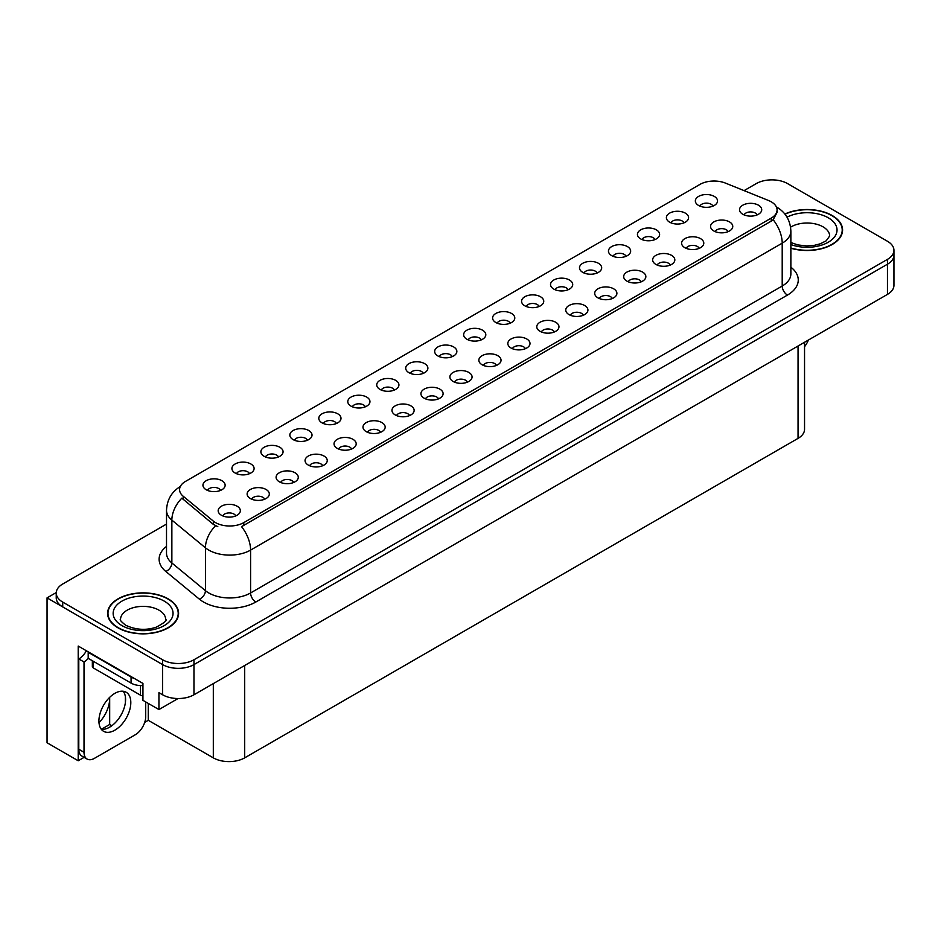 <?xml version="1.0" encoding="UTF-8"?>
<svg xmlns="http://www.w3.org/2000/svg" width="941" height="941" viewBox="0 0 941 941"><rect width="100%" height="100%" fill="white"/><g stroke="black" fill="none" stroke-linecap="round" stroke-linejoin="round"><path stroke-width="1.41" d="M336.396 423.521A6.658 3.846 0 0 0 334.608 421.65A6.658 3.846 0 0 0 328.056 420.686A6.658 3.846 0 0 0 323.41 423.521M337.748 413.805A11.092 6.399 0 0 0 323.528 413.087A11.092 6.399 0 0 0 319.858 421.05A11.092 6.399 0 0 0 322.057 422.862A11.092 6.399 0 0 0 339.948 421.05A11.092 6.399 0 0 0 337.748 413.805M712.937 206.126A6.658 3.846 0 0 0 711.149 204.256A6.658 3.846 0 0 0 704.597 203.28A6.658 3.846 0 0 0 699.951 206.126M714.29 196.41A11.092 6.399 0 0 0 700.08 195.693A11.092 6.399 0 0 0 696.399 203.656A11.092 6.399 0 0 0 698.61 205.467A11.092 6.399 0 0 0 716.489 203.656A11.092 6.399 0 0 0 714.29 196.41M699.187 248.353A6.658 3.846 0 0 0 697.399 246.483A6.658 3.846 0 0 0 690.847 245.519A6.658 3.846 0 0 0 686.201 248.353M700.539 238.638A11.092 6.399 0 0 0 686.33 237.92A11.092 6.399 0 0 0 682.648 245.883A11.092 6.399 0 0 0 684.86 247.695A11.092 6.399 0 0 0 702.739 245.883A11.092 6.399 0 0 0 700.539 238.638M365.355 406.806A6.658 3.846 0 0 0 363.579 404.936A6.658 3.846 0 0 0 357.015 403.96A6.658 3.846 0 0 0 352.381 406.806M366.708 397.078A11.092 6.399 0 0 0 352.499 396.373A11.092 6.399 0 0 0 348.829 404.324A11.092 6.399 0 0 0 351.028 406.136A11.092 6.399 0 0 0 368.907 404.324A11.092 6.399 0 0 0 366.708 397.078M612.297 298.532A6.658 3.846 0 0 0 610.509 296.65A6.658 3.846 0 0 0 603.957 295.686A6.658 3.846 0 0 0 599.311 298.532M613.65 288.805A11.092 6.399 0 0 0 599.429 288.087A11.092 6.399 0 0 0 595.759 296.05A11.092 6.399 0 0 0 597.958 297.862A11.092 6.399 0 0 0 615.849 296.05A11.092 6.399 0 0 0 613.65 288.805M539.146 306.46A6.658 3.846 0 0 0 537.358 304.59A6.658 3.846 0 0 0 530.806 303.625A6.658 3.846 0 0 0 526.172 306.46M540.499 296.744A11.092 6.399 0 0 0 526.29 296.027A11.092 6.399 0 0 0 522.62 303.99A11.092 6.399 0 0 0 524.819 305.801A11.092 6.399 0 0 0 542.698 303.99A11.092 6.399 0 0 0 540.499 296.744M438.506 398.866A6.658 3.846 0 0 0 436.718 396.996A6.658 3.846 0 0 0 430.166 396.02A6.658 3.846 0 0 0 425.52 398.866M439.859 389.139A11.092 6.399 0 0 0 425.638 388.433A11.092 6.399 0 0 0 421.968 396.384A11.092 6.399 0 0 0 424.168 398.196A11.092 6.399 0 0 0 442.058 396.384A11.092 6.399 0 0 0 439.859 389.139M626.047 256.293A6.658 3.846 0 0 0 624.259 254.423A6.658 3.846 0 0 0 617.708 253.447A6.658 3.846 0 0 0 613.062 256.293M627.4 246.577A11.092 6.399 0 0 0 613.179 245.86A11.092 6.399 0 0 0 609.509 253.823A11.092 6.399 0 0 0 611.709 255.634A11.092 6.399 0 0 0 629.6 253.823A11.092 6.399 0 0 0 627.4 246.577M525.396 348.699A6.658 3.846 0 0 0 523.608 346.829A6.658 3.846 0 0 0 517.056 345.853A6.658 3.846 0 0 0 512.422 348.699M526.748 338.972A11.092 6.399 0 0 0 512.539 338.266A11.092 6.399 0 0 0 508.869 346.217A11.092 6.399 0 0 0 511.069 348.029A11.092 6.399 0 0 0 528.948 346.217A11.092 6.399 0 0 0 526.748 338.972M568.117 289.746A6.658 3.846 0 0 0 566.329 287.875A6.658 3.846 0 0 0 559.777 286.899A6.658 3.846 0 0 0 555.131 289.746M569.47 280.018A11.092 6.399 0 0 0 555.249 279.312A11.092 6.399 0 0 0 551.579 287.264A11.092 6.399 0 0 0 553.779 289.075A11.092 6.399 0 0 0 571.669 287.264A11.092 6.399 0 0 0 569.47 280.018M467.465 382.14A6.658 3.846 0 0 0 465.677 380.27A6.658 3.846 0 0 0 459.126 379.294A6.658 3.846 0 0 0 454.491 382.14M468.818 372.424A11.092 6.399 0 0 0 454.609 371.707A11.092 6.399 0 0 0 450.939 379.67A11.092 6.399 0 0 0 453.139 381.481A11.092 6.399 0 0 0 471.018 379.67A11.092 6.399 0 0 0 468.818 372.424M655.007 239.579A6.658 3.846 0 0 0 653.219 237.708A6.658 3.846 0 0 0 646.667 236.732A6.658 3.846 0 0 0 642.021 239.579M656.359 229.851A11.092 6.399 0 0 0 642.15 229.145A11.092 6.399 0 0 0 638.48 237.097A11.092 6.399 0 0 0 640.68 238.908A11.092 6.399 0 0 0 658.559 237.097A11.092 6.399 0 0 0 656.359 229.851M554.367 331.973A6.658 3.846 0 0 0 552.579 330.103A6.658 3.846 0 0 0 546.027 329.127A6.658 3.846 0 0 0 541.381 331.973M555.719 322.257A11.092 6.399 0 0 0 541.498 321.54A11.092 6.399 0 0 0 537.829 329.503A11.092 6.399 0 0 0 540.028 331.303A11.092 6.399 0 0 0 557.919 329.503A11.092 6.399 0 0 0 555.719 322.257M249.494 473.699A6.658 3.846 0 0 0 247.718 471.817A6.658 3.846 0 0 0 241.155 470.853A6.658 3.846 0 0 0 236.52 473.699M250.847 463.972A11.092 6.399 0 0 0 236.638 463.254A11.092 6.399 0 0 0 232.968 471.218A11.092 6.399 0 0 0 235.168 473.029A11.092 6.399 0 0 0 253.047 471.218A11.092 6.399 0 0 0 250.847 463.972M394.326 390.08A6.658 3.846 0 0 0 392.538 388.21A6.658 3.846 0 0 0 385.986 387.233A6.658 3.846 0 0 0 381.34 390.08M395.679 380.364A11.092 6.399 0 0 0 381.458 379.646A11.092 6.399 0 0 0 377.788 387.61A11.092 6.399 0 0 0 379.988 389.421A11.092 6.399 0 0 0 397.878 387.61A11.092 6.399 0 0 0 395.679 380.364M264.715 499.2A6.658 3.846 0 0 0 262.927 497.33A6.658 3.846 0 0 0 256.375 496.354A6.658 3.846 0 0 0 251.729 499.2M266.068 489.485A11.092 6.399 0 0 0 251.859 488.767A11.092 6.399 0 0 0 248.177 496.73A11.092 6.399 0 0 0 250.377 498.542A11.092 6.399 0 0 0 268.267 496.73A11.092 6.399 0 0 0 266.068 489.485M481.216 339.913A6.658 3.846 0 0 0 479.428 338.042A6.658 3.846 0 0 0 472.876 337.066A6.658 3.846 0 0 0 468.242 339.913M482.568 330.197A11.092 6.399 0 0 0 468.359 329.479A11.092 6.399 0 0 0 464.689 337.431A11.092 6.399 0 0 0 466.889 339.242A11.092 6.399 0 0 0 484.768 337.431A11.092 6.399 0 0 0 482.568 330.197M322.645 465.76A6.658 3.846 0 0 0 320.857 463.878A6.658 3.846 0 0 0 314.306 462.913A6.658 3.846 0 0 0 309.66 465.76M323.998 456.032A11.092 6.399 0 0 0 309.777 455.326A11.092 6.399 0 0 0 306.107 463.278A11.092 6.399 0 0 0 308.307 465.089A11.092 6.399 0 0 0 326.198 463.278A11.092 6.399 0 0 0 323.998 456.032M409.535 415.581A6.658 3.846 0 0 0 407.759 413.711A6.658 3.846 0 0 0 401.195 412.746A6.658 3.846 0 0 0 396.561 415.581M410.888 405.865A11.092 6.399 0 0 0 396.679 405.148A11.092 6.399 0 0 0 393.009 413.111A11.092 6.399 0 0 0 395.208 414.922A11.092 6.399 0 0 0 413.087 413.111A11.092 6.399 0 0 0 410.888 405.865M510.187 323.186A6.658 3.846 0 0 0 508.399 321.316A6.658 3.846 0 0 0 501.847 320.34A6.658 3.846 0 0 0 497.201 323.186M511.539 313.471A11.092 6.399 0 0 0 497.319 312.753A11.092 6.399 0 0 0 493.649 320.716A11.092 6.399 0 0 0 495.848 322.528A11.092 6.399 0 0 0 513.739 320.716A11.092 6.399 0 0 0 511.539 313.471M351.605 449.033A6.658 3.846 0 0 0 349.829 447.163A6.658 3.846 0 0 0 343.265 446.187A6.658 3.846 0 0 0 338.631 449.033M352.957 439.318A11.092 6.399 0 0 0 338.748 438.6A11.092 6.399 0 0 0 335.078 446.552A11.092 6.399 0 0 0 337.278 448.363A11.092 6.399 0 0 0 355.157 446.552A11.092 6.399 0 0 0 352.957 439.318M597.076 273.019A6.658 3.846 0 0 0 595.288 271.149A6.658 3.846 0 0 0 588.737 270.173A6.658 3.846 0 0 0 584.102 273.019M598.429 263.304A11.092 6.399 0 0 0 584.22 262.586A11.092 6.399 0 0 0 580.55 270.549A11.092 6.399 0 0 0 582.75 272.361A11.092 6.399 0 0 0 600.629 270.549A11.092 6.399 0 0 0 598.429 263.304M496.436 365.414A6.658 3.846 0 0 0 494.648 363.544A6.658 3.846 0 0 0 488.097 362.567A6.658 3.846 0 0 0 483.451 365.414M497.789 355.698A11.092 6.399 0 0 0 483.568 354.98A11.092 6.399 0 0 0 479.898 362.944A11.092 6.399 0 0 0 482.098 364.755A11.092 6.399 0 0 0 499.989 362.944A11.092 6.399 0 0 0 497.789 355.698M423.285 373.354A6.658 3.846 0 0 0 421.509 371.483A6.658 3.846 0 0 0 414.946 370.507A6.658 3.846 0 0 0 410.311 373.354M424.638 363.638A11.092 6.399 0 0 0 410.429 362.92A11.092 6.399 0 0 0 406.759 370.883A11.092 6.399 0 0 0 408.959 372.695A11.092 6.399 0 0 0 426.838 370.883A11.092 6.399 0 0 0 424.638 363.638M728.158 231.639A6.658 3.846 0 0 0 726.37 229.769A6.658 3.846 0 0 0 719.806 228.792A6.658 3.846 0 0 0 715.172 231.639M729.51 221.911A11.092 6.399 0 0 0 715.289 221.206A11.092 6.399 0 0 0 711.619 229.157A11.092 6.399 0 0 0 713.819 230.968A11.092 6.399 0 0 0 731.71 229.157A11.092 6.399 0 0 0 729.51 221.911M380.576 432.307A6.658 3.846 0 0 0 378.788 430.437A6.658 3.846 0 0 0 372.236 429.461A6.658 3.846 0 0 0 367.59 432.307M381.928 422.591A11.092 6.399 0 0 0 367.708 421.874A11.092 6.399 0 0 0 364.038 429.837A11.092 6.399 0 0 0 366.237 431.648A11.092 6.399 0 0 0 384.128 429.837A11.092 6.399 0 0 0 381.928 422.591M220.535 490.414A6.658 3.846 0 0 0 218.747 488.544A6.658 3.846 0 0 0 212.196 487.567A6.658 3.846 0 0 0 207.549 490.414M221.888 480.698A11.092 6.399 0 0 0 207.679 479.981A11.092 6.399 0 0 0 203.997 487.944A11.092 6.399 0 0 0 206.197 489.755A11.092 6.399 0 0 0 224.087 487.944A11.092 6.399 0 0 0 221.888 480.698M307.425 440.247A6.658 3.846 0 0 0 305.649 438.377A6.658 3.846 0 0 0 299.085 437.4A6.658 3.846 0 0 0 294.451 440.247M308.777 430.531A11.092 6.399 0 0 0 294.568 429.814A11.092 6.399 0 0 0 290.898 437.777A11.092 6.399 0 0 0 293.098 439.588A11.092 6.399 0 0 0 310.977 437.777A11.092 6.399 0 0 0 308.777 430.531M235.744 515.927A6.658 3.846 0 0 0 233.968 514.057A6.658 3.846 0 0 0 227.404 513.08A6.658 3.846 0 0 0 222.77 515.927M237.097 506.199A11.092 6.399 0 0 0 222.888 505.493A11.092 6.399 0 0 0 219.218 513.445A11.092 6.399 0 0 0 221.417 515.256A11.092 6.399 0 0 0 239.296 513.445A11.092 6.399 0 0 0 237.097 506.199M757.117 214.913A6.658 3.846 0 0 0 755.329 213.042A6.658 3.846 0 0 0 748.777 212.066A6.658 3.846 0 0 0 744.131 214.913M758.47 205.197A11.092 6.399 0 0 0 744.26 204.479A11.092 6.399 0 0 0 740.579 212.443A11.092 6.399 0 0 0 742.79 214.254A11.092 6.399 0 0 0 760.669 212.443A11.092 6.399 0 0 0 758.47 205.197M452.256 356.639A6.658 3.846 0 0 0 450.468 354.757A6.658 3.846 0 0 0 443.917 353.792A6.658 3.846 0 0 0 439.271 356.639M453.609 346.911A11.092 6.399 0 0 0 439.388 346.206A11.092 6.399 0 0 0 435.718 354.157A11.092 6.399 0 0 0 437.918 355.969A11.092 6.399 0 0 0 455.809 354.157A11.092 6.399 0 0 0 453.609 346.911M293.674 482.474A6.658 3.846 0 0 0 291.898 480.604A6.658 3.846 0 0 0 285.335 479.628A6.658 3.846 0 0 0 280.7 482.474M295.027 472.758A11.092 6.399 0 0 0 280.818 472.041A11.092 6.399 0 0 0 277.148 480.004A11.092 6.399 0 0 0 279.348 481.816A11.092 6.399 0 0 0 297.227 480.004A11.092 6.399 0 0 0 295.027 472.758M683.978 222.852A6.658 3.846 0 0 0 682.19 220.982A6.658 3.846 0 0 0 675.638 220.006A6.658 3.846 0 0 0 670.992 222.852M685.33 213.136A11.092 6.399 0 0 0 671.109 212.419A11.092 6.399 0 0 0 667.44 220.382A11.092 6.399 0 0 0 669.639 222.182A11.092 6.399 0 0 0 687.53 220.382A11.092 6.399 0 0 0 685.33 213.136M583.326 315.247A6.658 3.846 0 0 0 581.538 313.377A6.658 3.846 0 0 0 574.986 312.4A6.658 3.846 0 0 0 570.34 315.247M584.679 305.531A11.092 6.399 0 0 0 570.469 304.813A11.092 6.399 0 0 0 566.8 312.777A11.092 6.399 0 0 0 568.999 314.588A11.092 6.399 0 0 0 586.878 312.777A11.092 6.399 0 0 0 584.679 305.531M278.465 456.973A6.658 3.846 0 0 0 276.678 455.103A6.658 3.846 0 0 0 270.126 454.127A6.658 3.846 0 0 0 265.48 456.973M279.818 447.246A11.092 6.399 0 0 0 265.609 446.54A11.092 6.399 0 0 0 261.927 454.491A11.092 6.399 0 0 0 264.127 456.303A11.092 6.399 0 0 0 282.018 454.491A11.092 6.399 0 0 0 279.818 447.246M670.227 265.08A6.658 3.846 0 0 0 668.439 263.209A6.658 3.846 0 0 0 661.888 262.233A6.658 3.846 0 0 0 657.241 265.08M671.58 255.364A11.092 6.399 0 0 0 657.359 254.646A11.092 6.399 0 0 0 653.689 262.61A11.092 6.399 0 0 0 655.889 264.421A11.092 6.399 0 0 0 673.78 262.61A11.092 6.399 0 0 0 671.58 255.364M641.256 281.806A6.658 3.846 0 0 0 639.468 279.936A6.658 3.846 0 0 0 632.917 278.959A6.658 3.846 0 0 0 628.27 281.806M642.609 272.09A11.092 6.399 0 0 0 628.4 271.373A11.092 6.399 0 0 0 624.73 279.324A11.092 6.399 0 0 0 626.929 281.136A11.092 6.399 0 0 0 644.808 279.324A11.092 6.399 0 0 0 642.609 272.09M771.232 201.809A19.961 11.527 0 0 0 768.562 200.515L725.511 183.119A19.961 11.527 0 0 0 699.939 184.412L185.412 481.463A19.961 11.527 0 0 0 179.566 489.614A19.961 11.527 0 0 0 183.177 496.225L213.325 521.091A19.961 11.527 0 0 0 243.79 522.62L771.232 218.112A19.961 11.527 0 0 0 777.078 209.961A19.961 11.527 0 0 0 771.232 201.809M56.248 592.559L47.05 597.876L162.593 664.593A22.184 12.809 0 0 0 193.964 664.593L887.457 264.209A22.184 12.809 0 0 0 893.95 255.152A22.184 12.809 0 0 1 887.457 264.209L193.964 664.593A22.184 12.809 0 0 1 162.593 664.593L62.729 606.933A22.184 12.809 0 0 1 56.237 597.876L56.237 593.053A22.184 12.809 0 0 0 62.729 602.099L162.593 659.759A22.184 12.809 0 0 0 193.964 659.759L887.457 259.375A22.184 12.809 0 0 0 893.95 250.318A22.184 12.809 0 0 0 887.457 241.261L787.593 183.613A22.184 12.809 0 0 0 756.223 183.613L744.072 190.623M772.749 179.872L771.067 179.872M84.125 757.34L78.209 760.763L78.209 646.055L142.938 683.425L142.938 700.327L158.935 709.561L158.935 692.658L162.593 694.776A22.184 12.809 0 0 0 193.964 694.776L887.457 294.392A22.184 12.809 0 0 0 893.95 285.335L893.95 250.318M178.061 698.528L158.935 709.561M78.209 760.763L47.05 742.767L47.05 597.876M804.543 342.253L804.543 429.319A22.184 12.809 180 0 1 798.05 438.377L244.684 757.858A22.184 12.809 180 0 1 213.313 757.858L148.266 720.312L148.266 703.409M125.365 702.633L125.365 696.693M148.266 720.312L144.714 722.359M101.381 729.275L109.685 724.476L111.838 725.723M98.993 722.712A23.666 13.656 120 0 0 109.685 698.516L108.944 698.093M109.685 724.476L109.685 698.516M790.863 248.236A35.487 20.49 0 0 0 842.583 230.004A35.487 20.49 0 0 0 832.185 215.513A35.487 20.49 0 0 0 784.865 214.03M168.192 598.876A35.487 20.49 0 0 0 129.517 594.43A35.487 20.49 0 0 0 107.603 613.367A35.487 20.49 0 0 0 118.001 627.847A35.487 20.49 0 0 0 156.676 632.293A35.487 20.49 0 0 0 178.59 613.367A35.487 20.49 0 0 0 168.192 598.876M777.078 209.961L777.078 212.407L773.161 219.712L771.232 221.123L241.543 526.642A25.878 14.938 60 0 1 250.588 550.097A29.571 17.079 180 0 1 208.761 550.097A29.571 17.079 180 0 1 205.444 547.815L171.862 520.114A29.571 17.079 180 0 1 166.51 510.328L166.51 553.19A29.571 17.079 0 0 0 171.862 562.977L205.444 590.677A29.571 17.079 0 0 0 208.761 592.959A29.571 17.079 0 0 0 250.588 592.959L782.206 286.029A29.571 17.079 0 0 0 790.863 273.96L790.863 231.098A29.571 17.079 180 0 1 782.206 243.166A25.878 14.938 -120 0 0 773.161 219.712M217.806 526.642L213.325 524.372L181.836 498.154A25.878 17.314 129.5 0 0 171.862 520.114L171.862 562.977A7.399 4.94 -50.5 0 1 165.804 571.469A36.97 21.349 180 0 1 166.51 546.415M166.51 524.078L62.729 583.996A22.184 12.809 0 0 0 56.237 593.053M808.343 340.066A14.785 8.54 -60 0 1 804.543 346.7M114.861 730.181A22.549 13.021 120 0 0 129.599 710.314A22.549 13.021 120 0 0 126.141 692.235A22.549 13.021 120 0 0 114.861 693.352A22.549 13.021 120 0 0 100.134 713.231A22.549 13.021 120 0 0 103.581 731.298A22.549 13.021 120 0 0 114.861 730.181M123.212 691.259A22.549 13.021 -60 0 1 123.553 709.702A22.549 13.021 -60 0 1 109.638 727.17A22.549 13.021 -60 0 1 101.275 729.263M145.714 701.927L145.714 716.666A14.785 8.54 -60 0 1 135.257 734.768L94.476 758.317A14.785 8.54 -60 0 1 87.078 759.046A14.785 8.54 -60 0 1 84.02 752.282L84.02 661.958L78.785 658.947A14.785 8.54 120 0 0 86.384 650.772M88.313 658.406A14.785 8.54 -60 0 1 84.02 661.958M87.078 759.046L81.843 756.035A14.785 8.54 -60 0 1 78.785 749.259L78.785 658.947M134.41 678.508A14.785 8.54 180 0 1 131.07 677.05L88.195 652.301A14.785 8.54 0 0 0 88.642 652.078M131.07 677.05L131.07 683.095A14.785 8.54 0 0 0 142.938 685.554M88.195 652.301L88.195 658.335L131.07 683.095M785.017 214.23A35.123 20.279 180 0 1 831.926 215.665A35.123 20.279 180 0 1 842.219 230.004A35.123 20.279 180 0 1 790.863 247.989M167.933 599.029A35.123 20.279 180 0 1 178.214 613.367A35.123 20.279 180 0 1 156.535 632.093A35.123 20.279 180 0 1 118.26 627.706A35.123 20.279 180 0 1 107.968 613.367A35.123 20.279 180 0 1 129.658 594.63A35.123 20.279 180 0 1 167.933 599.029M142.938 695.787A3.693 2.129 180 0 1 140.48 695.164L93.43 668.004A3.693 2.129 180 0 1 92.347 666.487L92.347 660.735M887.457 294.392L887.457 259.375M193.964 694.776L193.964 659.759M162.593 694.776L162.593 659.759M244.684 757.858L244.684 665.499M798.05 438.377L798.05 346.006M213.313 757.858L213.313 683.601M183.177 496.225L183.177 499.518M213.325 521.091L213.325 524.372M243.79 522.62L243.79 525.631M771.232 218.112L771.232 221.123M255.823 602.017A7.399 4.27 60 0 1 250.588 592.959L250.588 550.097L782.206 243.166L782.206 286.029A7.399 4.27 60 0 0 787.441 295.086L255.823 602.017A36.97 21.349 180 0 1 203.538 602.017A36.97 21.349 180 0 1 199.386 599.158L165.804 571.469M215.536 525.748A25.878 17.314 129.5 0 0 205.444 547.815L205.444 590.677A7.399 4.94 -50.5 0 1 199.386 599.158M790.863 267.185A36.97 21.349 180 0 1 787.441 295.086M62.729 602.099L62.729 606.933M84.02 752.282L78.785 749.259M790.863 242.531L797.874 244.942L806.79 245.942L814.318 245.342L820.364 243.778L826.21 240.814L829.644 236.038A22.549 13.021 0 0 0 823.046 226.84A22.549 13.021 0 0 0 790.581 227.169M787.029 217.171A29.947 17.291 180 0 1 828.268 217.783A29.947 17.291 180 0 1 830.397 240.861A29.947 17.291 180 0 1 790.863 244.542M165.651 619.401A22.549 13.021 0 0 0 159.041 610.191A22.549 13.021 0 0 0 134.469 607.368A22.549 13.021 0 0 0 120.542 619.401C119.378 619.578 121.071 621.519 125.612 625.224C135.88 629.952 146.126 630.588 156.359 627.141C164.428 622.754 167.522 620.178 165.651 619.401M164.275 601.134A29.947 17.291 180 0 1 164.275 625.589A29.947 17.291 180 0 1 121.918 625.589A29.947 17.291 180 0 1 121.918 601.134A29.947 17.291 180 0 1 164.275 601.134M140.48 695.164L140.48 685.577M93.43 668.004L93.43 661.358M790.863 231.098C790.369 220.453 785.7 212.49 776.843 207.173L776.349 206.891M180.531 486.403C171.685 491.72 167.016 499.683 166.51 510.328M842.219 230.004L842.219 232.956M178.214 613.367L178.214 616.308M107.968 613.367L107.968 616.308"/></g></svg>
